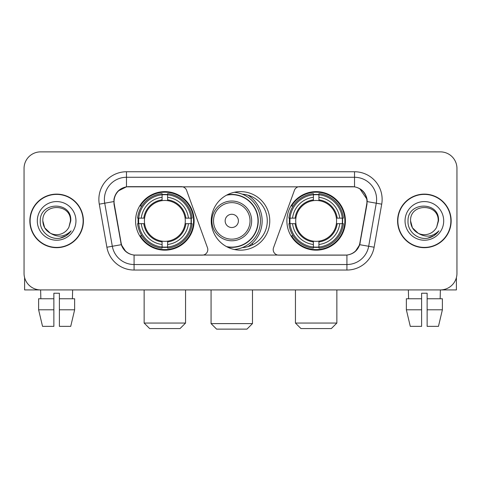 <?xml version="1.0" encoding="UTF-8"?>
<svg xmlns="http://www.w3.org/2000/svg" width="481" height="481" viewBox="0 0 481 481"><rect width="100%" height="100%" fill="white"/><g stroke="black" fill="none" stroke-linecap="round" stroke-linejoin="round"><path stroke-width="0.72" d="M207.804 249.609A5.519 5.519 0 0 1 202.279 255.134L135.78 255.134A14.911 14.911 0 0 1 121.098 242.815L114.28 204.16A14.911 14.911 0 0 1 128.962 186.664L181.379 186.664A5.519 5.519 0 0 1 186.568 190.296L207.467 247.721A5.519 5.519 0 0 1 207.804 249.609M286.88 220.899A29.263 29.263 0 0 0 316.149 250.162A29.263 29.263 0 0 0 345.412 220.899A29.263 29.263 0 0 0 316.149 191.63A29.263 29.263 0 0 0 286.88 220.899M135.588 220.899A29.263 29.263 0 0 0 164.851 250.162A29.263 29.263 0 0 0 194.12 220.899A29.263 29.263 0 0 0 164.851 191.63A29.263 29.263 0 0 0 135.588 220.899M138.215 223.659A26.78 26.78 0 0 1 138.215 218.14M289.508 223.659A26.78 26.78 0 0 1 289.508 218.14M242.286 194.18A26.78 26.78 0 0 1 267.28 220.899A26.78 26.78 0 0 1 242.286 247.619M269.763 220.899A29.263 29.263 0 0 1 240.5 250.162A29.263 29.263 0 0 1 211.237 220.899A29.263 29.263 0 0 1 240.5 191.63A29.263 29.263 0 0 1 269.763 220.899M352.038 186.664L299.621 186.664A5.519 5.519 0 0 0 294.432 190.296L273.533 247.721A5.519 5.519 0 0 0 278.721 255.134L345.22 255.134A14.911 14.911 0 0 0 359.902 242.815L366.72 204.16A14.911 14.911 0 0 0 352.038 186.664M29.846 220.899A26.78 26.78 0 0 0 56.626 247.679A26.78 26.78 0 0 0 83.405 220.899A26.78 26.78 0 0 0 56.626 194.12A26.78 26.78 0 0 0 29.846 220.899M397.595 220.899A26.78 26.78 0 0 0 424.374 247.679A26.78 26.78 0 0 0 451.154 220.899A26.78 26.78 0 0 0 424.374 194.12A26.78 26.78 0 0 0 397.595 220.899M113.943 199.362C115.374 192.454 119.553 188.275 126.479 186.826L354.521 186.826C361.441 188.269 365.62 192.448 367.057 199.362L366.997 204.16L359.722 244.691C357.545 250.691 353.276 254.154 346.927 255.062L134.073 255.062C127.736 254.166 123.473 250.703 121.278 244.691L114.003 204.16L113.943 199.362M118.176 190.999L126.479 186.826L126.479 177.279L354.521 177.279A22.084 22.084 0 0 1 376.274 203.198L368.68 246.266A22.084 22.084 0 0 1 346.927 264.52L134.073 264.52A22.084 22.084 0 0 1 112.32 246.266L104.726 203.198A22.084 22.084 0 0 1 126.479 177.279L126.479 171.753L354.521 171.753L354.521 186.826M359.77 188.666L367.057 199.362L367.225 201.605L381.71 204.16L374.116 247.228A27.609 27.609 0 0 1 346.927 270.039L134.073 270.039A27.609 27.609 0 0 1 106.884 247.228L99.29 204.16A27.609 27.609 0 0 1 126.479 171.753M135.504 255.134L134.073 255.062L134.073 270.039M346.927 270.039L346.927 255.062L345.496 255.134M374.116 247.228L359.722 244.691L355.267 251.485M125.83 251.569L121.278 244.691L106.884 247.228M360.179 242.815L360.089 243.284M120.911 243.284L120.821 242.815M99.29 204.16L113.775 201.575M456.95 168.44A16.564 16.564 0 0 0 440.386 151.876L40.614 151.876A16.564 16.564 0 0 0 24.05 168.44L24.05 273.352A16.564 16.564 0 0 0 40.614 289.917L440.386 289.917A16.564 16.564 0 0 0 456.95 273.352L456.95 168.44L456.95 273.352M24.05 168.44L24.05 273.352M440.386 151.876L40.614 151.876M40.855 298.755L40.614 289.917L440.386 289.917L440.145 298.755M83.135 220.899A26.503 26.503 0 0 0 56.626 194.396A26.503 26.503 0 0 0 30.123 220.899A26.503 26.503 0 0 0 56.626 247.402A26.503 26.503 0 0 0 83.135 220.899M50.24 233.135L44.673 227.802L42.821 220.899C41.979 203.09 71.278 203.09 70.43 220.899L68.921 227.176L70.767 220.899C72.132 200.962 39.664 201.455 40.266 220.899C39.55 231.145 49.663 239.917 59.686 238.227C64.508 237.301 68.332 234.836 71.152 230.832C64.785 236.953 57.876 237.752 50.433 233.231A13.805 13.805 0 0 0 68.921 227.176L70.43 221.086M50.433 233.231C45.605 230.573 43.068 226.461 42.821 220.899M37.302 220.899A19.324 19.324 0 0 0 56.626 240.223A19.324 19.324 0 0 0 75.956 220.899A19.324 19.324 0 0 0 56.626 201.575A19.324 19.324 0 0 0 37.302 220.899M71.116 230.892L66.222 235.654M66.107 235.726L59.77 238.215M24.603 277.597L24.603 289.917L88.654 289.917M38.618 298.755L38.618 309.8L42.538 326.365L38.618 309.8L38.618 298.755L53.866 298.755L53.866 293.23L59.391 293.23L59.391 298.755L74.639 298.755L74.639 309.8L70.719 326.365L74.639 309.8L59.391 309.8L59.391 298.755M72.643 289.917L72.403 298.755M53.866 298.755L53.866 326.365L42.538 326.365M38.618 309.8L53.866 309.8M70.719 326.365L59.391 326.365L59.391 309.8M450.877 220.899A26.503 26.503 0 0 0 424.374 194.396A26.503 26.503 0 0 0 397.865 220.899A26.503 26.503 0 0 0 424.374 247.402A26.503 26.503 0 0 0 450.877 220.899M438.173 221.086L436.664 227.176L438.51 220.899C439.874 200.962 407.407 201.455 408.014 220.899C407.293 231.145 417.406 239.917 427.429 238.227C432.257 237.301 436.075 234.836 438.9 230.832C432.527 236.953 425.619 237.752 418.175 233.231L412.415 227.802L410.57 220.899C409.722 203.09 439.021 203.09 438.179 220.899L436.664 227.176A13.805 13.805 0 0 1 418.175 233.231C413.347 230.573 410.816 226.461 410.57 220.899M405.044 220.899A19.324 19.324 0 0 0 424.374 240.223A19.324 19.324 0 0 0 443.698 220.899A19.324 19.324 0 0 0 424.374 201.575A19.324 19.324 0 0 0 405.044 220.899M438.858 230.892L433.964 235.654M433.85 235.726L427.513 238.215M180.038 328.571L149.669 328.571L144.144 323.052L185.558 323.052L180.038 328.571M167.616 247.036L167.616 248.148A27.387 27.387 0 0 0 192.099 223.659L190.993 223.659A26.281 26.281 0 0 1 167.616 247.036L167.616 244.48A23.743 23.743 0 0 0 188.438 223.659L185.095 223.659A20.43 20.43 0 0 0 167.616 200.655L167.616 194.763A26.281 26.281 0 0 1 190.993 218.14L192.099 218.14A27.387 27.387 0 0 0 167.616 193.651L167.616 194.763M138.714 223.659L137.602 223.659A27.387 27.387 0 0 0 162.091 248.148L162.091 247.036A26.281 26.281 0 0 1 138.714 223.659L141.27 223.659A23.743 23.743 0 0 0 162.091 244.48L162.091 241.143A20.43 20.43 0 0 0 185.095 223.659L185.913 223.659A21.236 21.236 0 0 1 167.616 241.955L167.616 244.48M162.091 194.763L162.091 193.651A27.387 27.387 0 0 0 137.602 218.14L138.714 218.14A26.281 26.281 0 0 1 162.091 194.763L162.091 197.318A23.743 23.743 0 0 0 141.27 218.14L144.613 218.14A20.43 20.43 0 0 0 162.091 241.143L162.091 241.955A21.236 21.236 0 0 1 143.795 223.659L141.27 223.659M138.768 223.659A26.227 26.227 0 0 1 138.768 218.14M167.616 194.817A26.227 26.227 0 0 0 162.091 194.817M190.933 218.14A26.227 26.227 0 0 1 190.933 223.659M190.993 218.14L188.438 218.14A23.743 23.743 0 0 0 167.616 197.318M188.438 223.659L190.993 223.659M162.091 244.48L162.091 247.036M185.095 218.14L188.438 218.14M167.616 241.173L167.616 241.955M162.091 241.143A20.43 20.43 0 0 1 144.613 223.659L143.795 223.659M167.616 246.981A26.227 26.227 0 0 1 162.091 246.981M141.27 218.14L138.714 218.14M162.091 200.619L162.091 197.318M167.616 200.655A20.43 20.43 0 0 0 144.613 218.14L143.795 218.14A21.236 21.236 0 0 1 162.091 199.837M167.616 200.619L167.616 199.837A21.236 21.236 0 0 1 185.913 218.14M141.877 205.988L140.314 205.988A28.716 28.716 0 0 1 193.566 220.899A28.716 28.716 0 0 1 140.314 235.804L141.877 235.804M331.331 328.571L300.962 328.571L295.442 323.052L336.856 323.052L331.331 328.571M318.909 247.036L318.909 248.148A27.387 27.387 0 0 0 343.398 223.659L342.286 223.659A26.281 26.281 0 0 1 318.909 247.036L318.909 244.48A23.743 23.743 0 0 0 339.73 223.659L336.387 223.659A20.43 20.43 0 0 0 318.909 200.655L318.909 194.763A26.281 26.281 0 0 1 342.286 218.14L343.398 218.14A27.387 27.387 0 0 0 318.909 193.651L318.909 194.763M290.007 223.659L288.901 223.659A27.387 27.387 0 0 0 313.384 248.148L313.384 247.036A26.281 26.281 0 0 1 290.007 223.659L292.562 223.659A23.743 23.743 0 0 0 313.384 244.48L313.384 241.143A20.43 20.43 0 0 0 336.387 223.659L337.205 223.659A21.236 21.236 0 0 1 318.909 241.955L318.909 244.48M313.384 194.763L313.384 193.651A27.387 27.387 0 0 0 288.901 218.14L290.007 218.14A26.281 26.281 0 0 1 313.384 194.763L313.384 197.318A23.743 23.743 0 0 0 292.562 218.14L295.905 218.14A20.43 20.43 0 0 0 313.384 241.143L313.384 241.955A21.236 21.236 0 0 1 295.087 223.659L292.562 223.659M290.067 223.659A26.227 26.227 0 0 1 290.067 218.14M318.909 194.817A26.227 26.227 0 0 0 313.384 194.817M342.231 218.14A26.227 26.227 0 0 1 342.231 223.659M342.286 218.14L339.73 218.14A23.743 23.743 0 0 0 318.909 197.318M339.73 223.659L342.286 223.659M313.384 244.48L313.384 247.036M336.387 218.14L339.73 218.14M318.909 241.173L318.909 241.955M313.384 241.143A20.43 20.43 0 0 1 295.905 223.659L295.087 223.659M318.909 246.981A26.227 26.227 0 0 1 313.384 246.981M292.562 218.14L290.007 218.14M313.384 200.619L313.384 197.318M318.909 200.655A20.43 20.43 0 0 0 295.905 218.14L295.087 218.14A21.236 21.236 0 0 1 313.384 199.837M318.909 200.619L318.909 199.837A21.236 21.236 0 0 1 337.205 218.14M293.176 205.988L291.606 205.988A28.716 28.716 0 0 1 344.859 220.899A28.716 28.716 0 0 1 291.606 235.804L293.176 235.804M246.957 329.124L216.588 329.124L211.069 323.599L252.483 323.599L246.957 329.124M238.402 220.899A6.626 6.626 0 0 0 231.776 214.273A6.626 6.626 0 0 0 225.15 220.899A6.626 6.626 0 0 0 231.776 227.525A6.626 6.626 0 0 0 238.402 220.899M251.653 220.899A19.877 19.877 0 0 0 231.776 201.022A19.877 19.877 0 0 0 211.899 220.899A19.877 19.877 0 0 0 231.776 240.777A19.877 19.877 0 0 0 251.653 220.899A19.877 19.877 0 0 1 231.776 240.777A19.877 19.877 0 0 1 211.899 220.899M226.479 246.585A26.227 26.227 0 0 0 258.002 220.899A26.227 26.227 0 0 0 226.479 195.208M247.895 246.639A30.369 30.369 0 0 0 247.895 195.16M234.301 192.298A28.716 28.716 0 0 1 234.301 249.501M456.397 277.597L456.397 289.917L392.346 289.917M421.609 298.755L421.609 309.8L406.361 309.8L410.281 326.365L406.361 309.8L406.361 298.755L421.609 298.755L421.609 293.23L427.134 293.23L427.134 298.755L442.382 298.755L442.382 309.8L438.462 326.365L442.382 309.8L427.134 309.8L427.134 298.755L427.134 326.365L438.462 326.365M421.609 309.8L421.609 326.365L410.281 326.365M408.357 289.917L408.597 298.755M354.521 171.753A27.609 27.609 0 0 1 381.71 204.16M104.726 203.198A22.084 22.084 0 0 1 104.389 199.362M167.616 241.143A20.43 20.43 0 0 0 185.095 223.659M162.091 247.228A26.473 26.473 0 0 0 167.616 247.228M191.185 223.659A26.473 26.473 0 0 0 191.185 218.14M167.616 194.565A26.473 26.473 0 0 0 162.091 194.565M318.909 241.143A20.43 20.43 0 0 0 336.387 223.659M313.384 247.228A26.473 26.473 0 0 0 318.909 247.228M342.478 223.659A26.473 26.473 0 0 0 342.478 218.14M318.909 194.565A26.473 26.473 0 0 0 313.384 194.565M250.036 220.899A18.26 18.26 0 0 0 231.776 202.639A18.26 18.26 0 0 0 213.516 220.899A18.26 18.26 0 0 0 231.776 239.159A18.26 18.26 0 0 0 250.036 220.899M227.224 246.981A26.473 26.473 0 0 0 258.249 220.899A26.473 26.473 0 0 0 227.224 194.817M185.558 289.917L185.558 323.052M144.144 289.917L144.144 323.052M336.856 289.917L336.856 323.052M295.442 289.917L295.442 323.052M252.483 289.917L252.483 323.599M211.069 289.917L211.069 323.599M252.483 244.847L252.483 243.115"/></g></svg>
